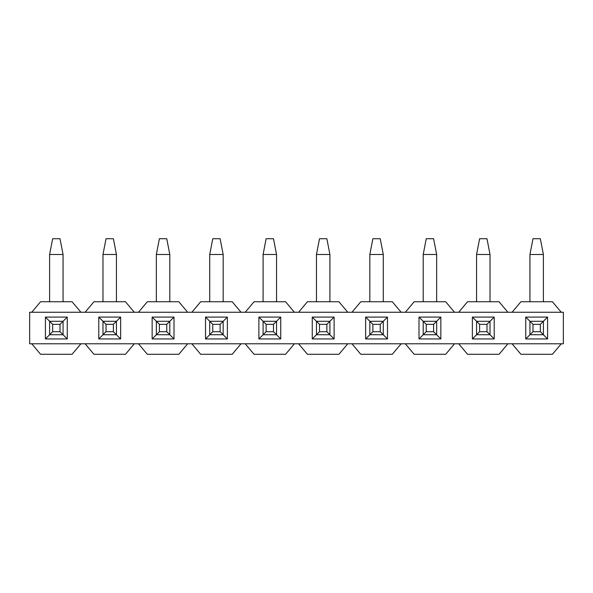 <?xml version="1.0" encoding="UTF-8"?>
<svg xmlns="http://www.w3.org/2000/svg" width="593" height="593" viewBox="0 0 593 593"><rect width="100%" height="100%" fill="white"/><g stroke="black" fill="none" stroke-linecap="round" stroke-linejoin="round"><path stroke-width="0.89" d="M31.748 312.259L40.569 301.755L72.101 301.755L80.922 312.259L29.65 312.259L29.65 343.777L563.35 343.777L563.35 312.259L561.252 312.259L552.431 301.755L520.899 301.755L512.078 312.259L507.882 312.259L499.061 301.755L467.529 301.755L458.708 312.259L454.512 312.259L445.691 301.755L414.159 301.755L405.338 312.259L401.142 312.259L392.321 301.755L360.789 301.755L351.968 312.259L347.772 312.259L338.951 301.755L307.419 301.755L298.598 312.259L294.402 312.259L285.581 301.755L254.049 301.755L245.228 312.259L241.032 312.259L232.211 301.755L200.679 301.755L191.858 312.259L187.662 312.259L178.841 301.755L147.309 301.755L138.488 312.259L134.292 312.259L125.471 301.755L93.939 301.755L85.118 312.259L80.922 312.259M45.409 338.944L45.409 317.092L67.261 317.092L67.261 338.944L45.409 338.944L52.658 331.695L60.012 331.695L60.012 324.341L52.658 324.341L52.658 331.695M98.779 338.944L98.779 317.092L120.631 317.092L120.631 338.944L98.779 338.944L106.028 331.695L113.382 331.695L113.382 324.341L106.028 324.341L106.028 331.695M152.149 338.944L152.149 317.092L174.001 317.092L174.001 338.944L152.149 338.944L159.398 331.695L166.752 331.695L166.752 324.341L159.398 324.341L159.398 331.695M205.519 338.944L205.519 317.092L227.371 317.092L227.371 338.944L205.519 338.944L212.768 331.695L220.122 331.695L220.122 324.341L212.768 324.341L212.768 331.695M258.889 338.944L258.889 317.092L280.741 317.092L280.741 338.944L258.889 338.944L266.138 331.695L273.492 331.695L273.492 324.341L266.138 324.341L266.138 331.695M312.259 338.944L312.259 317.092L334.111 317.092L334.111 338.944L312.259 338.944L319.508 331.695L326.862 331.695L326.862 324.341L319.508 324.341L319.508 331.695M365.629 338.944L365.629 317.092L387.481 317.092L387.481 338.944L365.629 338.944L372.878 331.695L380.232 331.695L380.232 324.341L372.878 324.341L372.878 331.695M418.999 338.944L418.999 317.092L440.851 317.092L440.851 338.944L418.999 338.944L426.248 331.695L433.602 331.695L433.602 324.341L426.248 324.341L426.248 331.695M472.369 338.944L472.369 317.092L494.221 317.092L494.221 338.944L472.369 338.944L479.618 331.695L486.972 331.695L486.972 324.341L479.618 324.341L479.618 331.695M525.739 338.944L525.739 317.092L547.591 317.092L547.591 338.944L525.739 338.944L532.988 331.695L540.342 331.695L540.342 324.341L532.988 324.341L532.988 331.695M80.922 343.777L72.101 354.28L40.569 354.28L31.748 343.777M458.708 312.259L507.882 312.259M405.338 312.259L454.512 312.259M351.968 312.259L401.142 312.259M298.598 312.259L347.772 312.259M245.228 312.259L294.402 312.259M191.858 312.259L241.032 312.259M138.488 312.259L187.662 312.259M85.118 312.259L134.292 312.259M512.078 312.259L561.252 312.259M60.012 324.341L63.058 321.295L49.612 321.295L45.409 317.092M52.658 324.341L49.612 321.295L49.612 334.741L63.058 334.741L63.058 321.295L67.261 317.092M60.012 331.695L67.261 338.944M113.382 324.341L116.428 321.295L102.982 321.295L98.779 317.092M106.028 324.341L102.982 321.295L102.982 334.741L116.428 334.741L116.428 321.295L120.631 317.092M113.382 331.695L120.631 338.944M166.752 324.341L169.798 321.295L156.352 321.295L152.149 317.092M159.398 324.341L156.352 321.295L156.352 334.741L169.798 334.741L169.798 321.295L174.001 317.092M166.752 331.695L174.001 338.944M220.122 324.341L223.168 321.295L209.722 321.295L205.519 317.092M212.768 324.341L209.722 321.295L209.722 334.741L223.168 334.741L223.168 321.295L227.371 317.092M220.122 331.695L227.371 338.944M273.492 324.341L276.538 321.295L263.092 321.295L258.889 317.092M266.138 324.341L263.092 321.295L263.092 334.741L276.538 334.741L276.538 321.295L280.741 317.092M273.492 331.695L280.741 338.944M326.862 324.341L329.908 321.295L316.462 321.295L312.259 317.092M319.508 324.341L316.462 321.295L316.462 334.741L329.908 334.741L329.908 321.295L334.111 317.092M326.862 331.695L334.111 338.944M380.232 324.341L383.278 321.295L369.832 321.295L365.629 317.092M372.878 324.341L369.832 321.295L369.832 334.741L383.278 334.741L383.278 321.295L387.481 317.092M380.232 331.695L387.481 338.944M433.602 324.341L436.648 321.295L423.202 321.295L418.999 317.092M426.248 324.341L423.202 321.295L423.202 334.741L436.648 334.741L436.648 321.295L440.851 317.092M433.602 331.695L440.851 338.944M486.972 324.341L490.018 321.295L476.572 321.295L472.369 317.092M479.618 324.341L476.572 321.295L476.572 334.741L490.018 334.741L490.018 321.295L494.221 317.092M486.972 331.695L494.221 338.944M540.342 324.341L543.388 321.295L529.942 321.295L525.739 317.092M532.988 324.341L529.942 321.295L529.942 334.741L543.388 334.741L543.388 321.295L547.591 317.092M540.342 331.695L547.591 338.944M134.292 343.777L125.471 354.28L93.939 354.28L85.118 343.777M187.662 343.777L178.841 354.28L147.309 354.28L138.488 343.777M241.032 343.777L232.211 354.28L200.679 354.28L191.858 343.777M294.402 343.777L285.581 354.28L254.049 354.28L245.228 343.777M347.772 343.777L338.951 354.28L307.419 354.28L298.598 343.777M401.142 343.777L392.321 354.28L360.789 354.28L351.968 343.777M454.512 343.777L445.691 354.28L414.159 354.28L405.338 343.777M507.882 343.777L499.061 354.28L467.529 354.28L458.708 343.777M561.252 343.777L552.431 354.28L520.899 354.28L512.078 343.777M529.942 301.755L529.942 254.479L543.388 254.479L543.388 301.755M529.942 254.479L532.988 238.72L540.342 238.72L543.388 254.479M476.572 301.755L476.572 254.479L490.018 254.479L490.018 301.755M476.572 254.479L479.618 238.72L486.972 238.72L490.018 254.479M423.202 301.755L423.202 254.479L436.648 254.479L436.648 301.755M423.202 254.479L426.248 238.72L433.602 238.72L436.648 254.479M369.832 301.755L369.832 254.479L383.278 254.479L383.278 301.755M369.832 254.479L372.878 238.72L380.232 238.72L383.278 254.479M316.462 301.755L316.462 254.479L329.908 254.479L329.908 301.755M316.462 254.479L319.508 238.72L326.862 238.72L329.908 254.479M263.092 301.755L263.092 254.479L276.538 254.479L276.538 301.755M263.092 254.479L266.138 238.72L273.492 238.72L276.538 254.479M209.722 301.755L209.722 254.479L223.168 254.479L223.168 301.755M209.722 254.479L212.768 238.72L220.122 238.72L223.168 254.479M156.352 301.755L156.352 254.479L169.798 254.479L169.798 301.755M156.352 254.479L159.398 238.72L166.752 238.72L169.798 254.479M102.982 301.755L102.982 254.479L116.428 254.479L116.428 301.755M102.982 254.479L106.028 238.72L113.382 238.72L116.428 254.479M49.612 301.755L49.612 254.479L63.058 254.479L63.058 301.755M49.612 254.479L52.658 238.72L60.012 238.72L63.058 254.479"/></g></svg>
